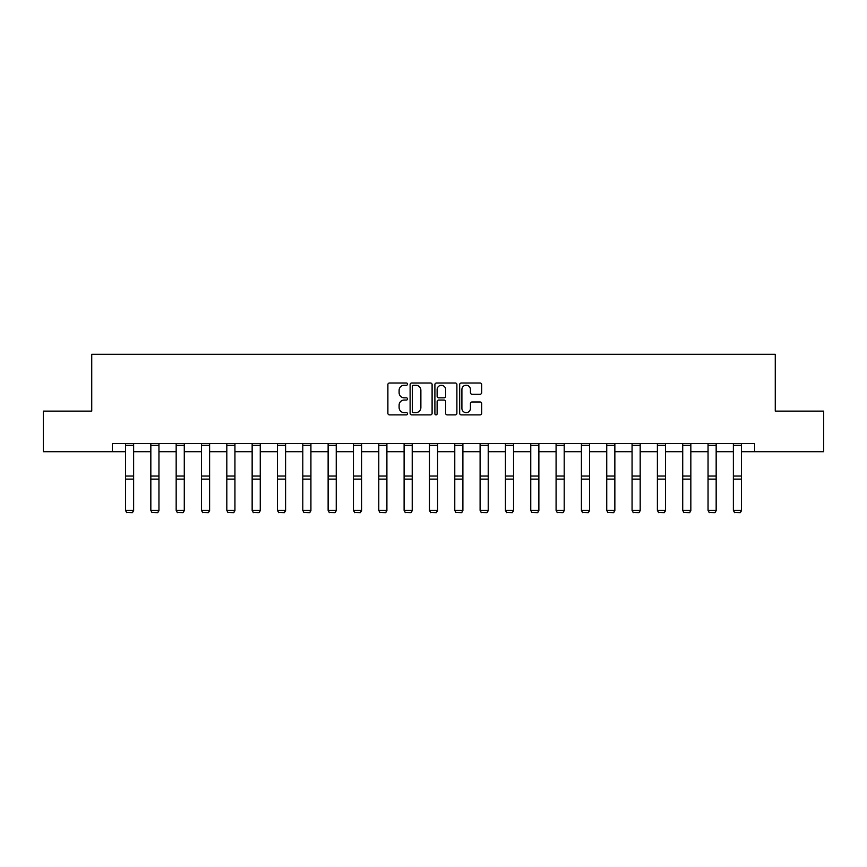 <?xml version="1.0" encoding="UTF-8"?>
<svg xmlns="http://www.w3.org/2000/svg" width="867" height="867" viewBox="0 0 867 867"><rect width="100%" height="100%" fill="white"/><g stroke="black" fill="none" stroke-linecap="round" stroke-linejoin="round"><path stroke-width="1.3" d="M407.523 384.124A1.116 1.116 0 0 0 406.406 383.008L389.478 383.008A1.593 1.593 0 0 0 387.885 384.601L387.885 413.288A1.593 1.593 0 0 0 389.478 414.881L406.406 414.881A1.116 1.116 0 0 0 407.523 413.765A1.116 1.116 0 0 0 406.406 412.649L404.217 412.649A5.104 5.104 0 0 1 399.113 407.555L399.113 405.16A5.104 5.104 0 0 1 404.217 400.055L406.406 400.055A1.116 1.116 0 0 0 407.523 398.95A1.116 1.116 0 0 0 406.406 397.834L404.217 397.834A5.104 5.104 0 0 1 399.113 392.729L399.113 390.334A5.104 5.104 0 0 1 404.217 385.241L406.406 385.241A1.116 1.116 0 0 0 407.523 384.124M480.08 394.247A1.593 1.593 0 0 0 481.673 392.653L481.673 384.601A1.593 1.593 0 0 0 480.08 383.008L461.266 383.008A1.593 1.593 0 0 0 459.673 384.601L459.673 413.288A1.593 1.593 0 0 0 461.266 414.881L480.08 414.881A1.593 1.593 0 0 0 481.673 413.288L481.673 403.567A1.593 1.593 0 0 0 480.08 401.974L472.027 401.974A1.593 1.593 0 0 0 470.434 403.567L470.434 408.39A4.259 4.259 0 0 1 466.175 412.649A4.259 4.259 0 0 1 461.905 408.39L461.905 389.5A4.259 4.259 0 0 1 466.175 385.241A4.259 4.259 0 0 1 470.434 389.5L470.434 392.653A1.593 1.593 0 0 0 472.027 394.247L480.08 394.247M112.352 451.707L43.35 451.707L43.35 411.121L91.729 411.121L91.729 354.3L775.271 354.3L775.271 411.121L823.65 411.121L823.65 451.707L754.648 451.707L754.648 443.59L112.352 443.59L112.352 451.707L125.509 451.707M432.102 384.601A1.593 1.593 0 0 0 430.509 383.008L411.706 383.008A1.593 1.593 0 0 0 410.113 384.601L410.113 413.288A1.593 1.593 0 0 0 411.706 414.881L430.509 414.881A1.593 1.593 0 0 0 432.102 413.288L432.102 384.601M436.491 383.008L455.294 383.008A1.593 1.593 0 0 1 456.887 384.601L456.887 413.288A1.593 1.593 0 0 1 455.294 414.881L447.242 414.881A1.593 1.593 0 0 1 445.649 413.288L445.649 401.659A1.593 1.593 0 0 0 444.056 400.055L438.724 400.055A1.593 1.593 0 0 0 437.131 401.659L437.131 413.765A1.116 1.116 0 0 1 436.014 414.881A1.116 1.116 0 0 1 434.898 413.765L434.898 384.601A1.593 1.593 0 0 1 436.491 383.008M133.626 451.707L150.836 451.707M158.954 451.707L176.164 451.707M184.281 451.707L201.491 451.707M209.608 451.707L226.818 451.707M234.935 451.707L252.145 451.707M260.263 451.707L277.473 451.707M285.59 451.707L302.8 451.707M310.917 451.707L328.127 451.707M336.244 451.707L353.454 451.707M361.572 451.707L378.781 451.707M386.899 451.707L404.109 451.707M412.226 451.707L429.436 451.707M437.564 451.707L454.774 451.707M462.891 451.707L480.101 451.707M488.219 451.707L505.428 451.707M513.546 451.707L530.756 451.707M538.873 451.707L556.083 451.707M564.2 451.707L581.41 451.707M589.527 451.707L606.737 451.707M614.855 451.707L632.065 451.707M640.182 451.707L657.392 451.707M665.509 451.707L682.719 451.707M690.836 451.707L708.046 451.707M716.164 451.707L733.374 451.707M741.491 451.707L754.648 451.707M413.461 385.241A1.116 1.116 0 0 0 412.345 386.357L412.345 411.532A1.116 1.116 0 0 0 413.461 412.649L415.77 412.649A5.104 5.104 0 0 0 420.874 407.555L420.874 390.334A5.104 5.104 0 0 0 415.77 385.241L413.461 385.241M445.649 389.586A4.259 4.259 0 0 0 441.39 385.316A4.259 4.259 0 0 0 437.131 389.586L437.131 396.241A1.593 1.593 0 0 0 438.724 397.834L444.056 397.834A1.593 1.593 0 0 0 445.649 396.241L445.649 389.586M133.626 443.59L133.626 510.685L132.402 512.7L126.723 512.581L132.402 512.7M126.723 512.7L125.509 510.392L133.626 510.392L132.402 512.581M125.509 443.59L125.509 510.392L126.723 512.581M158.954 443.59L158.954 510.685L157.729 512.7L152.05 512.581L157.729 512.7M152.05 512.7L150.836 510.392L158.954 510.392L157.729 512.581M150.836 443.59L150.836 510.392L152.05 512.581M184.281 443.59L184.281 510.685L183.056 512.7L177.377 512.581L183.056 512.7M177.377 512.7L176.164 510.392L184.281 510.392L183.056 512.581M176.164 443.59L176.164 510.392L177.377 512.581M209.608 443.59L209.608 510.685L208.383 512.7L202.705 512.581L208.383 512.7M202.705 512.7L201.491 510.392L209.608 510.392L208.383 512.581M201.491 443.59L201.491 510.392L202.705 512.581M234.935 443.59L234.935 510.685L233.722 512.7L228.032 512.581L233.722 512.7M228.032 512.7L226.818 510.392L234.935 510.392L233.722 512.581M226.818 443.59L226.818 510.392L228.032 512.581M260.263 443.59L260.263 510.685L259.049 512.7L253.359 512.581L259.049 512.7M253.359 512.7L252.145 510.392L260.263 510.392L259.049 512.581M252.145 443.59L252.145 510.392L253.359 512.581M285.59 443.59L285.59 510.685L284.376 512.7L278.686 512.581L284.376 512.7M278.686 512.7L277.473 510.392L285.59 510.392L284.376 512.581M277.473 443.59L277.473 510.392L278.686 512.581M310.917 443.59L310.917 510.685L309.703 512.7L304.014 512.581L309.703 512.7M304.014 512.7L302.8 510.392L310.917 510.392L309.703 512.581M302.8 443.59L302.8 510.392L304.014 512.581M336.244 443.59L336.244 510.685L335.03 512.7L329.352 512.581L335.03 512.7M329.352 512.7L328.127 510.392L336.244 510.392L335.03 512.581M328.127 443.59L328.127 510.392L329.352 512.581M361.572 443.59L361.572 510.685L360.358 512.7L354.679 512.581L360.358 512.7M354.679 512.7L353.454 510.392L361.572 510.392L360.358 512.581M353.454 443.59L353.454 510.392L354.679 512.581M386.899 443.59L386.899 510.685L385.685 512.7L380.006 512.581L385.685 512.7M380.006 512.7L378.781 510.392L386.899 510.392L385.685 512.581M378.781 443.59L378.781 510.392L380.006 512.581M412.226 443.59L412.226 510.685L411.012 512.7L405.333 512.581L411.012 512.7M405.333 512.7L404.109 510.392L412.226 510.392L411.012 512.581M404.109 443.59L404.109 510.392L405.333 512.581M437.564 443.59L437.564 510.685L436.339 512.7L430.661 512.581L436.339 512.7M430.661 512.7L429.436 510.392L437.564 510.392L436.339 512.581M429.436 443.59L429.436 510.392L430.661 512.581M462.891 443.59L462.891 510.685L461.667 512.7L455.988 512.581L461.667 512.7M455.988 512.7L454.774 510.392L462.891 510.392L461.667 512.581M454.774 443.59L454.774 510.392L455.988 512.581M488.219 443.59L488.219 510.685L486.994 512.7L481.315 512.581L486.994 512.7M481.315 512.7L480.101 510.392L488.219 510.392L486.994 512.581M480.101 443.59L480.101 510.392L481.315 512.581M513.546 443.59L513.546 510.685L512.321 512.7L506.642 512.581L512.321 512.7M506.642 512.7L505.428 510.392L513.546 510.392L512.321 512.581M505.428 443.59L505.428 510.392L506.642 512.581M538.873 443.59L538.873 510.685L537.648 512.7L531.97 512.581L537.648 512.7M531.97 512.7L530.756 510.392L538.873 510.392L537.648 512.581M530.756 443.59L530.756 510.392L531.97 512.581M564.2 443.59L564.2 510.685L562.986 512.7L557.297 512.581L562.986 512.7M557.297 512.7L556.083 510.392L564.2 510.392L562.986 512.581M556.083 443.59L556.083 510.392L557.297 512.581M589.527 443.59L589.527 510.685L588.314 512.7L582.624 512.581L588.314 512.7M582.624 512.7L581.41 510.392L589.527 510.392L588.314 512.581M581.41 443.59L581.41 510.392L582.624 512.581M614.855 443.59L614.855 510.685L613.641 512.7L607.951 512.581L613.641 512.7M607.951 512.7L606.737 510.392L614.855 510.392L613.641 512.581M606.737 443.59L606.737 510.392L607.951 512.581M640.182 443.59L640.182 510.685L638.968 512.7L633.278 512.581L638.968 512.7M633.278 512.7L632.065 510.392L640.182 510.392L638.968 512.581M632.065 443.59L632.065 510.392L633.278 512.581M665.509 443.59L665.509 510.685L664.295 512.7L658.617 512.581L664.295 512.7M658.617 512.7L657.392 510.392L665.509 510.392L664.295 512.581M657.392 443.59L657.392 510.392L658.617 512.581M690.836 443.59L690.836 510.685L689.623 512.7L683.944 512.581L689.623 512.7M683.944 512.7L682.719 510.392L690.836 510.392L689.623 512.581M682.719 443.59L682.719 510.392L683.944 512.581M716.164 443.59L716.164 510.685L714.95 512.7L709.271 512.581L714.95 512.7M709.271 512.7L708.046 510.392L716.164 510.392L714.95 512.581M708.046 443.59L708.046 510.392L709.271 512.581M741.491 443.59L741.491 510.685L740.277 512.7L734.598 512.581L740.277 512.7M734.598 512.7L733.374 510.392L741.491 510.392L740.277 512.581M733.374 443.59L733.374 510.392L734.598 512.581M133.626 443.622L125.509 443.622M133.626 476.048L125.509 476.048M133.626 479.115L125.509 479.115M133.626 445.367L125.509 445.367M158.954 443.622L150.836 443.622M158.954 476.048L150.836 476.048M158.954 479.115L150.836 479.115M158.954 445.367L150.836 445.367M184.281 443.622L176.164 443.622M184.281 476.048L176.164 476.048M184.281 479.115L176.164 479.115M184.281 445.367L176.164 445.367M209.608 443.622L201.491 443.622M209.608 476.048L201.491 476.048M209.608 479.115L201.491 479.115M209.608 445.367L201.491 445.367M234.935 443.622L226.818 443.622M234.935 476.048L226.818 476.048M234.935 479.115L226.818 479.115M234.935 445.367L226.818 445.367M260.263 443.622L252.145 443.622M260.263 476.048L252.145 476.048M260.263 479.115L252.145 479.115M260.263 445.367L252.145 445.367M285.59 443.622L277.473 443.622M285.59 476.048L277.473 476.048M285.59 479.115L277.473 479.115M285.59 445.367L277.473 445.367M310.917 443.622L302.8 443.622M310.917 476.048L302.8 476.048M310.917 479.115L302.8 479.115M310.917 445.367L302.8 445.367M336.244 443.622L328.127 443.622M336.244 476.048L328.127 476.048M336.244 479.115L328.127 479.115M336.244 445.367L328.127 445.367M361.572 443.622L353.454 443.622M361.572 476.048L353.454 476.048M361.572 479.115L353.454 479.115M361.572 445.367L353.454 445.367M386.899 443.622L378.781 443.622M386.899 476.048L378.781 476.048M386.899 479.115L378.781 479.115M386.899 445.367L378.781 445.367M412.226 443.622L404.109 443.622M412.226 476.048L404.109 476.048M412.226 479.115L404.109 479.115M412.226 445.367L404.109 445.367M437.564 443.622L429.436 443.622M437.564 476.048L429.436 476.048M437.564 479.115L429.436 479.115M437.564 445.367L429.436 445.367M462.891 443.622L454.774 443.622M462.891 476.048L454.774 476.048M462.891 479.115L454.774 479.115M462.891 445.367L454.774 445.367M488.219 443.622L480.101 443.622M488.219 476.048L480.101 476.048M488.219 479.115L480.101 479.115M488.219 445.367L480.101 445.367M513.546 443.622L505.428 443.622M513.546 476.048L505.428 476.048M513.546 479.115L505.428 479.115M513.546 445.367L505.428 445.367M538.873 443.622L530.756 443.622M538.873 476.048L530.756 476.048M538.873 479.115L530.756 479.115M538.873 445.367L530.756 445.367M564.2 443.622L556.083 443.622M564.2 476.048L556.083 476.048M564.2 479.115L556.083 479.115M564.2 445.367L556.083 445.367M589.527 443.622L581.41 443.622M589.527 476.048L581.41 476.048M589.527 479.115L581.41 479.115M589.527 445.367L581.41 445.367M614.855 443.622L606.737 443.622M614.855 476.048L606.737 476.048M614.855 479.115L606.737 479.115M614.855 445.367L606.737 445.367M640.182 443.622L632.065 443.622M640.182 476.048L632.065 476.048M640.182 479.115L632.065 479.115M640.182 445.367L632.065 445.367M665.509 443.622L657.392 443.622M665.509 476.048L657.392 476.048M665.509 479.115L657.392 479.115M665.509 445.367L657.392 445.367M690.836 443.622L682.719 443.622M690.836 476.048L682.719 476.048M690.836 479.115L682.719 479.115M690.836 445.367L682.719 445.367M716.164 443.622L708.046 443.622M716.164 476.048L708.046 476.048M716.164 479.115L708.046 479.115M716.164 445.367L708.046 445.367M741.491 443.622L733.374 443.622M741.491 476.048L733.374 476.048M741.491 479.115L733.374 479.115M741.491 445.367L733.374 445.367"/></g></svg>
